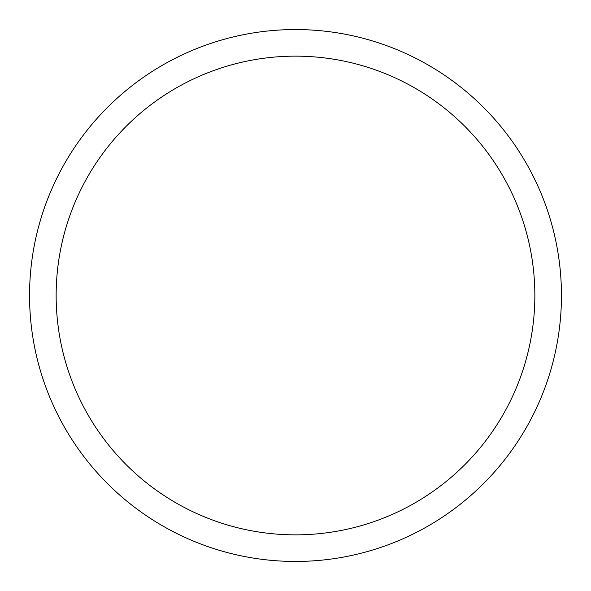 <?xml version="1.0" encoding="UTF-8"?>
<svg xmlns="http://www.w3.org/2000/svg" width="591" height="591" viewBox="0 0 591 591"><rect width="100%" height="100%" fill="white"/><g stroke="black" fill="none" stroke-linecap="round" stroke-linejoin="round"><path stroke-width="0.89" d="M56.145 295.5A239.355 239.355 0 0 1 415.178 88.214A239.355 239.355 0 0 1 415.178 502.786A239.355 239.355 0 0 1 56.145 295.5M29.55 295.5A265.95 265.95 0 0 1 428.475 65.18A265.95 265.95 0 0 1 428.475 525.82A265.95 265.95 0 0 1 29.55 295.5"/></g></svg>
